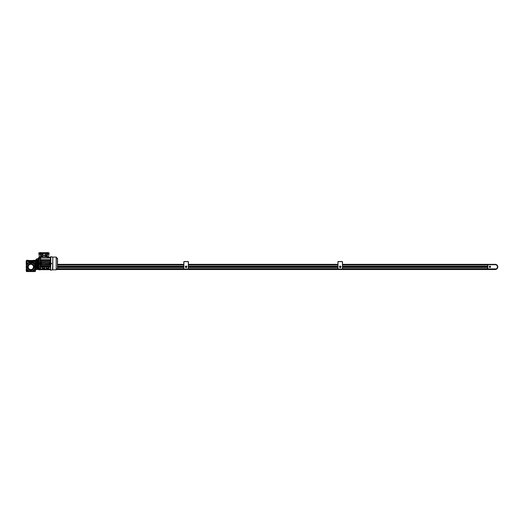 <?xml version="1.0" encoding="UTF-8"?>
<svg xmlns="http://www.w3.org/2000/svg" width="524" height="524" viewBox="0 0 524 524"><rect width="100%" height="100%" fill="white"/><g stroke="black" fill="none" stroke-linecap="round" stroke-linejoin="round"><path stroke-width="0.79" d="M35.75 267.22L35.586 267.626L35.75 267.22A0.452 0.452 0 0 1 36.018 267.089M35.37 267.967A4.644 4.644 0 0 0 35.488 266.932L35.488 266.932A1.159 1.159 0 0 0 35.58 267.391A1.159 1.159 0 0 1 35.527 266.644A1.159 1.159 0 0 0 35.488 266.932A4.644 4.644 0 0 0 35.481 266.644M36.529 260.402L37.23 260.402L37.23 266.5L36.529 266.5L36.529 259.95L37.23 259.95L37.23 268.098L36.529 268.098A1.159 1.159 0 0 1 35.665 267.548L35.494 267.083M27.68 266.932A0.583 0.583 0 0 0 27.097 266.356A0.583 0.583 0 0 0 26.521 266.932A0.583 0.583 0 0 0 27.097 267.515A0.583 0.583 0 0 0 27.68 266.932L27.654 266.768A3.19 3.19 0 0 1 30.674 263.749M31.427 263.192A0.583 0.583 0 0 0 30.844 262.609A0.583 0.583 0 0 0 30.261 263.192A0.583 0.583 0 0 0 30.844 263.769A0.583 0.583 0 0 0 31.427 263.192A0.609 0.609 0 0 0 30.844 262.583A0.609 0.609 0 0 0 30.235 263.192L30.235 263.565A3.426 3.426 0 0 0 27.471 266.323L27.097 266.323A0.609 0.609 0 0 0 26.488 266.932A0.609 0.609 0 0 0 27.097 267.541L27.471 267.541A3.426 3.426 0 0 0 30.235 270.305L30.235 270.679A0.609 0.609 0 0 0 30.844 271.288A0.609 0.609 0 0 0 31.453 270.679A0.583 0.583 0 0 0 30.844 270.096A0.583 0.583 0 0 0 30.261 270.679A0.583 0.583 0 0 0 30.844 271.255A0.583 0.583 0 0 0 31.427 270.679L31.453 270.305A3.426 3.426 0 0 0 34.211 267.541L34.591 267.541A0.609 0.609 0 0 0 35.2 266.932A0.609 0.609 0 0 0 34.591 266.323L34.211 266.323A3.426 3.426 0 0 0 31.453 263.565L31.453 263.192M31.014 270.122A3.19 3.19 0 0 0 34.034 267.102L34.008 266.932A0.583 0.583 0 0 0 34.591 267.515A0.583 0.583 0 0 0 35.167 266.932A0.583 0.583 0 0 0 34.591 266.356A0.583 0.583 0 0 0 34.008 266.932L34.034 266.768A3.19 3.19 0 0 0 31.014 263.749M30.844 262.583A4.356 4.356 0 0 1 35.2 266.932A4.356 4.356 0 0 1 30.844 271.288A4.356 4.356 0 0 1 26.488 266.932A4.356 4.356 0 0 1 30.844 262.583M26.318 265.904A4.644 4.644 0 0 0 26.318 267.967M28.231 266.932A2.613 2.613 0 0 1 30.844 264.319A2.613 2.613 0 0 1 33.457 266.932A2.613 2.613 0 0 1 30.844 269.546A2.613 2.613 0 0 1 28.231 266.932M30.674 270.122A3.19 3.19 0 0 1 27.654 267.102M35.678 267.574A4.873 4.873 0 0 1 35.377 268.727L37.315 268.439A0.583 0.583 0 0 0 37.761 268.098M35.488 269.369L38.737 269.369L35.488 269.369M29.809 271.465A4.644 4.644 0 0 0 31.872 271.465M37.925 268.445L38.39 268.655L37.925 268.445A0.583 0.583 0 0 1 37.807 268.098L37.23 268.098L37.23 266.952L36.529 266.952L36.529 268.098A1.159 1.159 0 0 1 35.665 267.548M30.674 270.391L31.014 270.967L30.674 270.391M34.754 267.227L34.42 266.644L34.754 267.227M31.014 263.48L30.674 262.897L31.014 263.48M27.268 267.227L26.934 266.644L27.268 267.227M342.552 267.279L487.608 267.279L487.608 266.356L342.552 266.356M337.908 266.356L188.437 266.356M183.793 266.356L57.542 266.356M337.908 267.279L188.437 267.279M183.793 267.279L57.542 267.279M494.171 269.139A2.437 2.437 0 0 0 497.649 266.932A2.437 2.437 0 0 1 496.248 269.139L487.608 268.91L487.837 264.496L495.213 264.496A2.437 2.437 0 0 1 496.248 269.139L496.195 268.91A2.207 2.207 0 0 0 495.213 264.731L487.837 264.731L487.837 268.91L496.195 268.91M489.351 266.821A0.583 0.583 0 0 0 489.927 267.397A0.583 0.583 0 0 0 490.51 266.821A0.583 0.583 0 0 0 489.927 266.238A0.583 0.583 0 0 0 489.351 266.821M490.569 266.821A0.635 0.635 0 0 0 489.927 266.179A0.635 0.635 0 0 0 489.292 266.821A0.635 0.635 0 0 0 489.927 267.456A0.635 0.635 0 0 0 490.569 266.821M489.593 266.821L490.261 266.821L489.593 266.821M36.529 266.5L36.529 266.952M36.529 259.95L36.529 258.81L37.807 258.81A0.583 0.583 0 0 1 37.925 258.456L38.39 258.253L37.925 258.456M34.846 260.952L34.846 262.897L33.746 262.897L33.746 261.371L34.846 261.371L34.846 260.952L33.602 260.952L33.602 260.317L33.588 260.952L33.163 260.952L33.163 260.317L34.355 260.317L34.355 260.952L34.368 260.317L35.606 260.317L35.717 266.434M34.741 268.877L35.488 269.257L35.37 263.703L35.717 263.893M34.846 262.753L35.717 263.009M35.887 263.624L36.529 263.624L35.887 263.277M36.529 262.629L35.717 262.629L35.717 264.273L36.529 264.273M35.887 266.919L36.529 267.744L35.887 266.919L36.529 266.919M36.11 266.356L35.717 266.932L36.529 267.744M36.529 259.989L35.887 259.989L36.529 259.157L35.717 259.969L36.11 260.546M36.529 260.245L36.11 260.245L36.529 260.513M36.11 260.513L36.11 261.319L36.529 261.319M36.11 261.05L36.529 261.05M36.529 265.583L36.11 265.583L36.529 265.851M36.11 265.851L36.11 266.657L36.529 266.657M36.11 266.389L36.529 266.389M37.807 268.098L37.807 258.81M39.202 263.945L38.39 263.945L38.39 268.655L39.202 268.655M39.202 257.114L40.014 257.068L39.202 257.114L39.202 269.834L40.014 269.834L39.202 269.794M40.014 257.415L40.466 257.068L40.597 259.393M38.39 263.945L38.39 262.956L39.202 262.956M39.202 258.253L38.39 258.253L38.39 262.956M39.202 264.312L40.132 264.312L40.132 262.655L39.202 262.694M39.202 264.207L40.132 264.247M40.014 264.207L40.014 262.694M40.132 262.655L39.202 262.589M40.414 258.122L40.132 262.589L40.132 258.122L39.202 258.122M40.132 258.122L40.014 257.114M40.014 269.794L40.132 268.779L39.202 268.779M40.132 268.779L40.132 264.312L40.132 268.779L40.597 268.779M40.014 269.487L40.767 269.736L40.132 269.736M48.418 252.679L39.503 252.679M47.442 253L47.304 252.424M40.617 252.424L40.479 253M40.486 253.93L40.499 254.278L38.855 254.278L38.855 253.583L39.438 253.583L38.855 253.583L38.855 253L49.073 253L49.073 253.583L48.49 253.583L49.073 253.583L49.073 254.278L48.49 254.278L48.49 253.583L39.438 253.583L48.49 253.583L48.49 253M49.538 263.657L49.557 263.218L50.291 263.978M39.542 252.679L39.726 252.679A0.753 0.753 0 0 1 39.955 252.804L39.025 252.804A0.753 0.753 0 0 1 39.261 252.679L39.261 252.679A0.753 0.753 0 0 1 39.405 252.647L39.444 252.647M51.103 264.024A0.465 0.465 180 0 1 50.638 263.559A0.465 0.465 180 0 1 51.103 263.094A0.465 0.465 180 0 1 51.568 263.559A0.465 0.465 180 0 1 51.103 264.024L51.103 263.795M50.638 263.559L50.638 263.559A0.465 0.465 180 0 0 51.103 264.024A0.465 0.465 180 0 0 51.568 263.559L51.568 263.559M40.767 263.683L40.767 263.218M41.082 263.454L40.833 263.86L40.833 263.048L40.833 263.454M41.141 263.769L41.141 263.14M48.666 252.679L48.666 252.679A0.753 0.753 0 0 0 48.516 252.647L48.516 252.647A0.753 0.753 0 0 1 48.666 252.679L47.966 253M41.501 263.218L41.501 263.683L41.141 263.218M46.629 255.208A0.812 0.812 0 0 1 45.817 256.02A0.812 0.812 0 0 1 45.005 255.208L45.005 255.214A0.812 0.812 0 0 1 45.817 254.395A0.812 0.812 0 0 1 46.629 255.208L46.629 255.201M46.4 255.201L46.4 255.208A0.583 0.583 0 0 1 45.817 255.791A0.583 0.583 0 0 1 45.241 255.208L45.241 255.201M45.241 255.208A0.583 0.583 0 0 1 45.817 254.631A0.583 0.583 0 0 1 46.4 255.208L46.4 255.214M40.191 256.832L47.736 256.832M40.184 254.278L40.826 253.93L40.826 255.208A1.277 1.277 0 0 0 42.103 256.485A1.277 1.277 0 0 0 43.381 255.208L44.54 255.208A1.277 1.277 0 0 0 45.817 256.485A1.277 1.277 0 0 0 47.095 255.208L47.095 253.93L48.49 254.278M47.743 254.278L47.442 253.93M48.758 254.278L48.666 256.832L39.261 256.832L39.169 254.278M40.525 256.832L40.492 254.278M47.435 254.278L47.396 256.832M48.201 252.679A0.753 0.753 0 0 1 48.346 252.647A0.753 0.753 0 0 0 48.201 252.679L47.966 252.804M38.796 269.546L38.796 268.733L38.796 269.546L39.202 269.546M39.202 268.733L38.796 268.733M40.132 262.596L40.597 262.596L40.597 257.932L47.095 257.965L47.095 256.832M47.095 257.965L50.461 257.932L50.461 262.223L40.597 262.223M40.132 264.207L41.442 264.214L41.717 263.71L41.73 264.319L40.132 264.306M49.439 263.192L49.328 262.583L50.579 262.596M47.481 257.474L50.461 257.474L50.461 257.932M47.461 257.212L50.461 257.474M40.132 257.166L40.459 257.166M40.597 262.596L40.132 262.694M40.767 262.688L40.767 264.207M40.597 264.718L41.173 264.731L41.173 265.655L40.597 265.661L40.597 264.541L50.461 264.541L50.461 268.969L40.597 268.969L40.597 267.004L50.461 267.004M41.173 264.319L40.597 264.306M50.461 265.884L41.173 265.891L41.173 266.821L40.597 266.827L40.597 265.845L50.461 265.845M50.579 262.694L50.579 264.207M50.291 262.694L49.328 262.583M49.885 262.583L50.461 262.596M50.461 264.306L49.328 264.319L50.291 264.207M40.597 259.858L41.173 259.852L40.597 259.419M40.597 261.017L41.173 261.011L41.173 260.087L40.597 260.074M40.597 262.183L41.173 262.177L41.173 261.247L40.597 261.24M41.173 262.583L40.597 262.4M41.442 262.688L41.442 263.192L40.767 262.924M41.73 262.583L41.442 263.192M41.173 264.496L49.885 264.319M49.328 264.319L49.341 263.71L49.904 263.69M49.885 262.406L41.173 262.406M42.044 263.336L49.014 263.382L42.044 263.336M42.044 263.52L49.014 263.52L42.044 263.382M40.767 263.978L41.154 263.71M41.173 265.891L40.597 265.884M40.597 267.482L41.173 267.24L40.597 267.043M40.597 269.362L40.597 268.969L50.461 268.969L50.461 269.428L40.597 269.362M40.597 269.624L50.461 269.428L40.597 269.624M49.616 262.688L49.616 263.192M50.291 262.924L49.904 263.192M50.461 261.24L49.885 261.247L49.885 262.177L50.461 262.183M50.461 260.074L49.885 260.087L49.885 261.011L50.461 261.017M50.461 259.419L49.885 259.662L50.461 259.858M50.461 267.043L49.885 267.05L50.461 267.482M49.885 265.891L49.885 266.821L50.461 266.827M50.461 264.718L49.885 264.731L49.885 265.655L50.461 265.661M49.885 264.496L50.461 264.502M49.616 264.214L49.616 263.71M42.044 269.69L49.014 269.69M41.173 259.852L49.885 259.852M49.885 259.662L41.173 259.662M41.173 260.087L49.885 260.087M41.173 261.011L49.885 261.011M40.597 261.057L50.461 261.057M40.597 261.201L50.461 261.201M41.173 261.247L49.885 261.247M41.173 262.177L49.885 262.177M40.597 262.36L50.461 262.36M41.173 264.731L49.885 264.731M50.461 264.679L40.597 264.679M41.173 265.655L49.885 265.655M50.461 265.701L40.597 265.701M42.451 266.362L44.776 266.362L44.776 266.847L42.451 266.847L42.451 266.362M44.776 266.821L46.282 266.821M46.282 266.362L48.608 266.362L48.608 266.847L46.282 266.847L46.282 266.362M48.608 266.821L49.885 266.821M41.173 266.821L42.451 266.821M49.885 267.05L46.282 267.024L46.282 268.268L48.608 268.268L49.374 267.129L49.885 267.24M41.704 267.181L42.451 268.268L44.776 268.268L44.776 267.024L41.173 267.05M46.282 267.05L44.776 267.05M41.173 267.24L41.684 267.155L42.451 268.268L41.743 267.05M44.776 268.039L42.451 268.039L41.743 267.24M46.282 267.24L44.776 267.24M47.481 257.546L50.461 257.546M50.461 257.277L47.468 257.277M49.014 257.212L47.455 257.068L47.501 257.932M48.608 267.024L48.608 268.039L46.282 268.039M42.451 268.039L42.451 267.024M48.608 268.039L49.354 267.181M57.43 258.784L56.186 257.088L56.186 269.814L57.542 268.386A0.373 0.373 0 0 1 57.424 268.655L57.424 258.247A0.373 0.373 180 0 1 57.45 258.764M57.542 258.515L57.542 268.386A0.373 0.373 0 0 0 57.45 268.137M56.186 257.088L52.806 257.088L52.806 269.814L51.555 269.932M52.806 257.088L52.577 269.932M50.808 263.323L51.391 263.323M51.391 256.976L52.577 256.976M50.808 256.976L50.651 269.932M50.808 269.925L51.391 269.925M51.391 263.33L50.808 263.33M49.918 263.769L49.918 263.14M50.225 263.454L49.977 263.86L49.977 263.048L49.977 263.454M51.103 256.773L50.638 256.976L51.568 256.976L51.103 256.649M50.867 256.649A0.753 0.753 180 0 1 51.018 256.622A0.753 0.753 0 0 0 50.867 256.655L50.638 256.773M42.673 256.315L42.13 256.269A1.048 1.048 0 0 1 41.062 255.208A1.048 1.048 0 0 1 42.103 254.166A1.048 1.048 0 0 1 43.151 255.208A1.048 1.048 0 0 1 42.103 256.256L42.778 256.256L43.341 255.149L42.778 254.166L41.534 254.107L42.673 254.107M41.383 254.192L40.865 255.149L41.383 254.192M40.865 255.326L41.435 256.256L40.865 255.326M43.341 255.267L42.778 256.256M42.778 254.166L43.341 255.149M50.638 270.129L51.568 269.932L50.638 269.932L50.867 270.253A0.753 0.753 0 0 0 51.018 270.286L51.018 270.279A0.753 0.753 180 0 1 50.867 270.253L50.867 270.253M39.202 257.356L38.737 257.415L38.737 258.109L39.202 258.168M35.37 266.644L35.717 266.644M34.086 264.031L34.846 264.031M26.318 265.655L26.318 264.089M28.519 260.493L28.099 260.952L28.099 260.317L28.637 260.493L28.519 260.952M33.163 260.952L28.637 260.952M26.2 261.45L26.429 260.317L28.086 260.317L28.086 260.952L26.2 261.45L26.2 262.203L26.835 262.203L26.835 261.45M33.163 260.493L28.637 260.493M33.746 261.515L26.835 261.581M28.984 261.751L28.755 262.897L28.755 261.581M26.2 264.089L26.2 262.203M29.134 270.941L26.835 270.941L26.835 270.443L26.2 270.443L26.429 271.576L28.086 271.576L28.099 270.941L28.086 271.576L33.163 271.576L33.163 270.941L33.588 270.941L33.588 271.576L33.163 271.576M34.368 271.576L34.368 270.941L34.355 271.576L35.488 271.347L35.488 270.443L33.602 270.941L33.602 271.576L34.355 271.576M27.32 270.941L27.32 271.576M28.519 270.941L28.519 271.576M32.547 270.941L33.163 270.941M27.32 260.317L27.32 260.952M34.846 262.635L35.488 262.635L35.252 260.317M33.313 262.897L33.313 261.751M27.215 269.343L27.215 270.626L28.532 270.626M26.947 268.877L26.835 270.443M34.846 265.229L34.846 263.998L34.06 263.998M33.765 263.703L34.846 263.703L33.89 263.827M32.848 263.068L33.746 263.068M32.468 262.897L33.746 262.871M34.473 265.458L34.846 265.118M33.15 270.626L34.473 270.626L34.473 269.343M26.835 264.089L27.549 264.089M27.628 263.998L26.835 263.998L26.835 265.229M28.84 263.068L26.835 263.068L26.835 263.827L27.798 263.827M26.835 269.139L26.318 269.139L26.318 262.753L29.213 262.897M26.835 262.203L26.318 262.753M34.846 270.443L34.846 269.69L35.488 269.69L35.488 270.443M34.846 269.257L34.846 269.69M26.835 269.69L26.2 269.69L26.2 269.257L26.835 269.257M35.488 269.257L35.488 269.69M26.2 269.69L26.2 270.443M33.746 263.69L33.746 263.199M34.846 269.139L35.37 269.139M28.637 270.941L28.637 271.465M33.051 270.941L33.051 271.465M29.161 262.321L32.874 262.144L29.161 262.321M27.333 260.317L27.333 260.952M27.333 270.941L27.333 271.576M33.051 260.493L33.051 260.952M339.657 266.821A0.57 0.57 0 0 0 340.227 267.384A0.57 0.57 0 0 0 340.796 266.821A0.583 0.583 0 0 1 340.227 267.397A0.583 0.583 0 0 1 339.65 266.821A0.583 0.583 0 0 1 340.227 266.238A0.583 0.583 0 0 1 340.81 266.821A0.57 0.57 0 0 0 340.227 266.251A0.57 0.57 0 0 0 339.657 266.821M339.46 266.821A0.766 0.766 0 0 1 340.227 266.054A0.766 0.766 0 0 1 340.993 266.821A0.753 0.753 0 0 0 340.227 266.061A0.753 0.753 0 0 0 339.473 266.821A0.753 0.753 0 0 0 340.227 267.574A0.753 0.753 0 0 0 340.98 266.821A0.766 0.766 0 0 1 340.227 267.587A0.766 0.766 0 0 1 339.46 266.821M337.908 263.5L337.908 261.987A0.465 0.465 0 0 1 338.373 261.535L342.087 261.535A0.465 0.465 0 0 1 342.552 262L342.434 269.139L337.908 269.022L337.908 262A0.465 0.465 0 0 1 338.373 261.522L342.087 261.522A0.465 0.465 0 0 1 342.552 261.987L342.552 263.5M338.026 269.022L342.434 269.022L342.434 262A0.347 0.347 0 0 0 342.087 261.653L338.373 261.653A0.347 0.347 0 0 0 338.026 262L337.967 269.081M340.574 266.821L339.88 266.821L340.574 266.821M185.548 266.821A0.57 0.57 0 0 0 186.118 267.384A0.57 0.57 0 0 0 186.688 266.821A0.57 0.57 0 0 0 186.118 266.251A0.57 0.57 0 0 0 185.548 266.821M186.695 266.821A0.583 0.583 0 0 1 186.118 267.397A0.583 0.583 0 0 1 185.535 266.821A0.583 0.583 0 0 1 186.118 266.238A0.583 0.583 0 0 1 186.695 266.821M185.352 266.821A0.766 0.766 0 0 1 186.118 266.054A0.766 0.766 0 0 1 186.885 266.821A0.753 0.753 0 0 0 186.118 266.061A0.753 0.753 0 0 0 185.365 266.821A0.753 0.753 0 0 0 186.118 267.574A0.753 0.753 0 0 0 186.872 266.821A0.766 0.766 0 0 1 186.118 267.587A0.766 0.766 0 0 1 185.352 266.821M183.793 263.5L183.793 261.987A0.465 0.465 0 0 1 184.258 261.535L187.972 261.535A0.465 0.465 0 0 1 188.437 262L188.319 269.139L183.793 269.022L183.793 262A0.465 0.465 0 0 1 184.258 261.522L187.978 261.522A0.465 0.465 0 0 1 188.437 261.987L188.437 263.5M183.911 269.022L188.319 269.022L188.319 262A0.347 0.347 0 0 0 187.972 261.653L184.258 261.653A0.347 0.347 0 0 0 183.911 262L183.852 269.081M186.465 266.821L185.771 266.821L186.465 266.821M56.5 269.526L495.213 269.526A2.587 2.587 0 0 0 497.8 266.932A2.587 2.587 0 0 0 495.318 264.345L342.552 264.345M56.664 269.369L492.311 269.139M487.837 269.139L56.906 269.139M492.311 269.369L495.213 269.369M337.908 264.345L188.437 264.345M183.793 264.345L57.542 264.345M35.488 269.526L38.75 269.526M487.811 264.496L342.552 264.496M337.908 264.496L188.437 264.496M183.793 264.496L57.542 264.496M38.737 269.336L35.488 269.336M35.37 269.107L38.737 269.107M487.608 264.961L342.552 264.961M337.908 264.961L188.437 264.961M183.793 264.961L57.542 264.961M487.608 266.179L342.552 266.179M337.908 266.179L188.437 266.179M183.793 266.179L57.542 266.179M487.608 266.402L342.552 266.402M337.908 266.402L188.437 266.402M183.793 266.402L57.542 266.402M487.608 267.233L342.552 267.233M337.908 267.233L188.437 267.233M183.793 267.233L57.542 267.233M487.608 267.456L342.552 267.456M337.908 267.456L188.437 267.456M183.793 267.456L57.542 267.456M487.608 268.674L342.552 268.674M337.908 268.674L188.437 268.674M183.793 268.674L57.404 268.674M495.213 264.731L495.213 264.496A2.437 2.437 0 0 1 497.649 266.932M39.438 253L39.438 254.278M39.202 263.048L38.796 263.048L38.737 263.801M40.826 257.965L40.826 256.832M40.597 258.005L50.461 258.005M40.597 259.897L50.461 259.897M40.597 260.035L50.461 260.035M50.461 266.867L40.597 266.867M40.597 268.904L50.461 268.904M42.103 254.743L42.103 255.673L42.103 254.743M38.796 257.356L38.796 258.168M41.501 263.683L41.141 263.683M39.202 263.86L38.796 263.86M40.597 269.69L50.461 269.69M56.186 269.814L52.806 269.814"/></g></svg>
